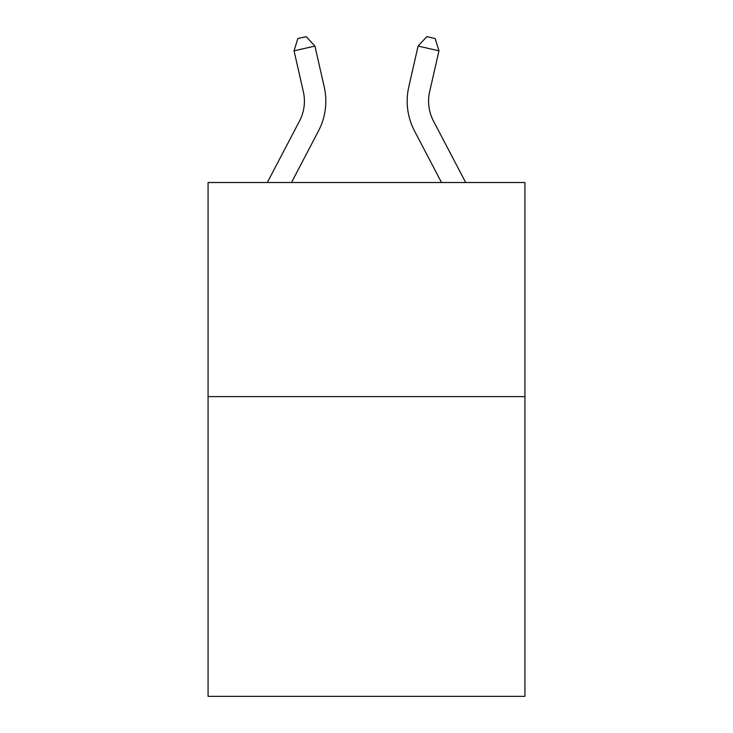 <?xml version="1.0" encoding="UTF-8"?>
<svg xmlns="http://www.w3.org/2000/svg" width="733" height="733" viewBox="0 0 733 733"><rect width="100%" height="100%" fill="white"/><g stroke="black" fill="none" stroke-linecap="round" stroke-linejoin="round"><path stroke-width="1.1" d="M524.929 396.617L524.929 696.35L208.071 696.35L208.071 182.517L524.929 182.517L524.929 396.617L208.071 396.617M267.316 182.517L299.522 121.037A42.816 42.816 -169.6 0 0 303.343 91.652L294.043 50.834L297.827 38.556L306.174 36.65L314.915 46.078L324.215 86.897A64.229 64.229 0 0 1 318.489 130.969L291.487 182.517M465.684 182.517L433.478 121.037A42.816 42.816 169.6 0 1 429.657 91.652L438.957 50.834L418.085 46.078L408.785 86.897A64.229 64.229 0 0 0 414.511 130.969L441.513 182.517M294.043 50.834L314.915 46.078L324.215 86.897M433.478 121.037A42.816 42.816 0 0 1 429.657 91.652A42.816 42.816 0 0 0 433.478 121.037A42.816 42.816 0 0 1 429.657 91.652A42.816 42.816 0 0 0 433.478 121.037A42.816 42.816 0 0 1 429.657 91.652A42.816 42.816 0 0 0 433.478 121.037A42.816 42.816 0 0 1 429.657 91.652A42.816 42.816 0 0 0 433.478 121.037A42.816 42.816 0 0 1 429.657 91.652A42.816 42.816 0 0 0 433.478 121.037A42.816 42.816 0 0 1 429.657 91.652A42.816 42.816 0 0 0 433.478 121.037A42.816 42.816 0 0 1 429.657 91.652A42.816 42.816 0 0 0 433.478 121.037A42.816 42.816 0 0 1 429.657 91.652A42.816 42.816 0 0 0 433.478 121.037A42.816 42.816 0 0 1 429.657 91.652A42.816 42.816 0 0 0 433.478 121.037A42.816 42.816 0 0 1 429.657 91.652A42.816 42.816 0 0 0 433.478 121.037A42.816 42.816 0 0 1 429.657 91.652M438.957 50.834L435.173 38.556L426.826 36.65L418.085 46.078L408.785 86.897M299.522 121.037A42.816 42.816 0 0 0 303.343 91.652A42.816 42.816 0 0 1 299.522 121.037A42.816 42.816 0 0 0 303.343 91.652"/></g></svg>
